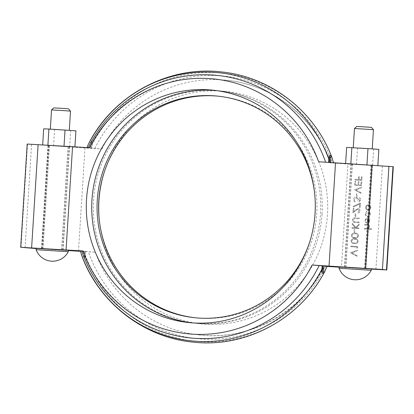 <?xml version="1.0" encoding="UTF-8"?>
<svg xmlns="http://www.w3.org/2000/svg" width="414" height="414" viewBox="0 0 414 414"><rect width="100%" height="100%" fill="white"/><g stroke="black" fill="none" stroke-linecap="round" stroke-linejoin="round"><path stroke-width="0.31" stroke-dasharray="2.07 1.55" d="M357.065 256.307L357.106 255.614L351.874 252.882L357.411 250.791L357.453 250.097L350.43 252.747L357.059 256.307L357.101 255.614L351.874 252.882L357.406 250.791L357.448 250.097L350.42 252.84L357.059 256.307M350.855 246.071L350.813 246.723L356.94 247.091L356.873 248.203L357.592 247.82L357.675 246.48L350.849 246.071L350.808 246.718L356.935 247.091L356.863 248.203L357.598 247.82L357.68 246.48L350.849 246.071M350.994 240.953C351.336 242.806 352.48 243.68 354.431 243.587C356.356 243.918 357.603 243.184 358.172 241.388C357.841 239.515 356.697 238.614 354.736 238.676C352.806 238.376 351.558 239.137 350.994 240.953C351.341 242.806 352.485 243.68 354.436 243.587C356.361 243.918 357.608 243.184 358.177 241.388C357.846 239.515 356.702 238.614 354.746 238.676C352.811 238.381 351.564 239.137 351 240.958L350.994 240.953M355.01 238.697L354.736 238.676L355.01 238.697M351.346 235.395C351.683 237.243 352.826 238.117 354.777 238.024C356.702 238.355 357.95 237.626 358.524 235.825C358.193 233.957 357.044 233.051 355.088 233.113C353.152 232.818 351.905 233.579 351.346 235.395C351.693 237.243 352.837 238.122 354.788 238.029C356.713 238.355 357.96 237.626 358.529 235.825C358.198 233.957 357.054 233.051 355.093 233.113C353.163 232.818 351.916 233.579 351.351 235.395L351.346 235.395M353.991 232.399L354.694 232.44L354.87 229.656L354.167 229.615L353.991 232.399L354.694 232.44L354.876 229.656L354.167 229.615L354.001 232.399M358.803 228.683L358.845 228.036L356.237 227.881L359.031 225.025L359.093 224.098L355.797 227.467L352.283 223.41L352.226 224.274L355.31 227.824L352.009 227.628L351.972 228.274L358.793 228.683L358.834 228.036L356.237 227.881L359.026 225.019L359.083 224.098L355.797 227.467L352.273 223.41L352.221 224.274L355.305 227.824L352.009 227.628L351.967 228.274L358.793 228.683M359.217 222.106L354.218 221.775L353.013 220.02L354.27 218.53L359.424 218.768L359.466 218.116L355.341 217.867C353.696 217.629 352.692 218.323 352.324 219.943L353.623 222.287L359.171 222.753L359.207 222.101L354.213 221.775L353.013 220.02L354.265 218.53L359.419 218.768L359.461 218.116L355.336 217.867C353.691 217.629 352.687 218.323 352.314 219.943L353.613 222.287L359.176 222.753L359.207 222.101M354.989 216.548L355.688 216.589L355.864 213.805L355.165 213.764L354.989 216.548L355.688 216.589M359.388 210.85L357.712 212.429L357.67 213.075C359.062 213.039 359.869 212.299 360.092 210.855C360.082 209.515 359.45 208.749 358.198 208.552L355.657 209.867L353.722 211.564L353.934 208.201L353.235 208.159L352.925 213.07L355.926 210.436L358.105 209.194L359.399 210.85L357.712 212.429L357.67 213.075C359.067 213.044 359.88 212.304 360.102 210.855L360.092 210.855C360.092 209.52 359.461 208.749 358.208 208.552L358.198 208.552M359.43 207.414L360.133 207.455L360.413 203.01L353.168 206.389L353.427 206.964L359.642 204.066L359.43 207.414L360.139 207.455L360.418 203.01L353.168 206.389L353.432 206.964L359.647 204.066L359.44 207.414M358.902 201.985L360.78 199.941C360.806 198.71 360.258 197.97 359.145 197.721L357.686 198.482L357.153 197.664L355.962 197.157C354.57 197.25 353.784 198.042 353.608 199.527L353.603 199.527C353.592 200.883 354.213 201.727 355.471 202.058L355.512 201.411L354.596 200.785L354.301 199.558L355.864 197.804C356.889 198.135 357.323 198.901 357.173 200.117L357.872 200.159L359.109 198.368L360.087 199.89L358.933 201.339L358.891 201.985L360.78 199.941C360.796 198.71 360.252 197.97 359.14 197.721L357.68 198.482L357.147 197.664L355.962 197.157C354.56 197.25 353.773 198.042 353.603 199.527C353.587 200.883 354.208 201.727 355.46 202.058L355.502 201.411L354.596 200.785L354.301 199.558L355.864 197.804C356.884 198.13 357.318 198.901 357.168 200.112L357.867 200.159L359.124 198.373L360.082 199.89L358.933 201.339L358.891 201.985M356.252 196.526L356.951 196.567L357.127 193.783L356.423 193.742L356.252 196.526L356.951 196.567L357.132 193.783L356.423 193.742L356.257 196.526M361.024 193.369L361.07 192.67L355.833 189.938L361.37 187.852L361.417 187.159L354.389 189.803L361.018 193.369L361.06 192.67L355.833 189.938L361.365 187.852L361.406 187.159L354.389 189.803L361.018 193.369M360.842 185.074L358.736 184.949L358.959 181.518L358.26 181.477L358.043 184.908L355.409 184.747L355.631 181.322L354.922 181.275L354.674 185.358L361.494 185.767L361.753 181.689L361.049 181.648L360.837 185.074L358.736 184.949L358.954 181.518L358.25 181.477L358.032 184.908L355.409 184.747L355.626 181.322L354.922 181.275L354.669 185.358L361.505 185.767L361.758 181.689L361.049 181.648L360.837 185.074M362.064 176.866L361.36 176.825L361.184 179.702L359.083 179.572L359.259 176.7L358.555 176.659L358.379 179.531L355.046 179.329L355.015 179.981L361.836 180.39L362.053 176.866L361.355 176.825L361.174 179.697L359.073 179.572L359.254 176.7L358.555 176.659L358.374 179.531L355.046 179.329L355.005 179.981L361.841 180.39L362.053 176.866M371.425 229.444L371.461 228.792L368.507 228.616L369.666 226.67C369.536 225.2 368.734 224.492 367.265 224.543L364.708 224.388L364.672 225.035L368.149 225.319L369.05 226.748L367.611 228.461L364.465 228.373L364.423 229.025L371.42 229.444L371.461 228.792L368.507 228.616L369.661 226.67C369.531 225.2 368.729 224.492 367.254 224.538L364.708 224.388L364.667 225.035L368.144 225.319L369.04 226.748L367.606 228.461L364.46 228.373L364.418 229.025L371.42 229.444M365.479 220.543L366.649 218.664L366.4 218.069L364.869 220.429C364.9 222.085 365.697 223.022 367.27 223.239L368.977 222.732L370.033 220.719L369.184 218.535L367.492 217.857L367.192 222.582C366.074 222.416 365.5 221.738 365.479 220.543L366.659 218.664L366.406 218.069L364.879 220.429C364.905 222.085 365.707 223.022 367.28 223.239L368.983 222.732L370.044 220.724L369.195 218.535L367.497 217.857L367.202 222.582C366.079 222.416 365.51 221.738 365.484 220.543L365.479 220.543M370.463 213.95L369.443 211.461L369.091 211.984L369.847 213.96C369.697 215.301 368.998 216.015 367.746 216.103C366.504 215.87 365.888 215.073 365.909 213.717L366.902 211.854L366.602 211.29L365.293 213.691C365.272 215.43 366.059 216.45 367.653 216.75C369.314 216.651 370.251 215.72 370.463 213.95L369.448 211.461L369.091 211.984M369.904 209.644L370.856 207.678L370.157 205.623L368.429 204.79C366.84 204.852 365.929 205.711 365.691 207.367C365.717 209.049 366.514 210.012 368.087 210.26L369.904 209.644L370.861 207.683L370.168 205.623L368.439 204.795C366.851 204.852 365.935 205.711 365.697 207.373C365.722 209.049 366.519 210.012 368.093 210.26L369.904 209.644M393.3 166.702L347.941 164.068L341.446 267.32L371.306 269.116M195.641 317.807A111.387 109.151 -84.1 0 0 196.417 317.89A111.387 109.151 -84.1 0 0 316.726 213.759A111.387 109.151 -84.1 0 0 219.135 96.271A111.387 109.151 -84.1 0 0 218.359 96.193M314.557 192.665A111.387 109.151 95.9 0 1 315.178 213.598A111.387 109.151 95.9 0 1 309.413 242.863M322.04 214.085A116.82 114.476 -84.1 0 0 219.689 90.868A116.82 114.476 -84.1 0 0 93.895 195.403A116.82 114.476 -84.1 0 0 195.863 323.293A116.82 114.476 -84.1 0 0 322.04 214.085M215.42 90.464A116.82 114.476 95.9 0 1 218.137 90.707A116.82 114.476 95.9 0 1 320.493 213.924A116.82 114.476 95.9 0 1 194.311 323.132A116.82 114.476 95.9 0 1 191.599 322.822M75.917 130.814L43.687 128.837M61.686 130.017L50.311 129.23L61.686 130.017M64.004 146.297L42.663 145.107L69.666 146.877L74.893 147.079L64.015 146.168M53.551 145.888L54.576 129.623M69.666 146.877L70.69 130.607M51.527 109.922L70.504 111.118M68.476 108.81L53.83 107.888M68.289 251.712L36.101 249.683M68.377 250.356L36.189 248.328M99.443 221.335A116.82 114.476 -84.1 0 0 201.292 323.851A116.82 114.476 -84.1 0 0 327.474 214.638A116.82 114.476 -84.1 0 0 225.123 91.422A116.82 114.476 -84.1 0 0 104.587 171.137M318.651 161.76L328.706 162.536A32.602 0.259 -176.4 0 0 328.576 162.547A32.602 0.259 -176.4 0 0 329.228 162.64L330.434 162.764A32.602 0.259 -176.4 0 0 333.591 163.033L347.941 164.068M333.503 162.671L333.591 163.033M332.608 159.437A134.762 132.061 95.9 0 0 217.366 72.698A134.762 132.061 95.9 0 0 92.141 144.703L91.918 148.202A32.602 0.259 3.6 0 1 91.789 148.217L92.141 144.703L91.727 140.884L90.516 140.76L89.005 142.949M78.474 251.205L84.968 147.953L101.849 148.988L91.789 148.217M330.532 162.961L331.06 163.033A128.081 125.509 95.9 0 0 226.272 80.223C272.629 84.461 314.863 117.804 330.532 162.961M350.829 163.877L377.832 165.647L350.839 163.753M322.211 265.783A32.602 0.259 -176.4 0 0 322.082 265.798L321.854 269.374M86.961 147.565L86.904 147.715A32.602 0.259 3.6 0 1 90.061 147.984L91.271 148.108A32.602 0.259 3.6 0 1 91.918 148.202M86.904 147.715L89.962 147.793C112.655 101.637 164.198 73.185 213.857 78.95M81.977 256.25L83.11 258.46L84.321 258.584L85.201 254.952L85.294 251.464L95.349 252.24L80.497 251.329M80.409 250.967A32.602 0.259 3.6 0 1 83.566 251.236L84.772 251.36A32.602 0.259 3.6 0 1 85.424 251.453A32.602 0.259 3.6 0 1 85.294 251.464M85.424 251.453L85.201 254.952A134.762 132.061 95.9 0 0 200.443 341.69A134.762 132.061 95.9 0 0 325.673 269.69M327.039 266.435L324.566 266.285A128.081 125.509 95.9 0 1 200.143 335.05C249.802 340.815 301.345 312.363 324.038 266.207L327.096 266.285M82.94 250.967L83.468 251.039L82.971 251.05M36.173 248.555L68.362 250.573M339.107 267.175L341.446 267.32M371.317 268.919L339.128 266.895M84.968 147.953L27.195 144.046M101.849 148.988A128.081 125.509 95.9 0 1 226.272 80.223M200.143 335.05A128.081 125.509 95.9 0 1 95.349 252.24M339.04 268.251L371.234 270.275M371.415 127.377L356.77 126.456M354.467 128.49L373.444 129.68M364.625 148.585L353.251 147.793L364.625 148.585M346.627 147.405L378.857 149.376M356.49 164.456L357.515 148.186M372.605 165.44L373.63 149.175M370.251 207.647C370.049 208.915 369.345 209.567 368.129 209.613C366.939 209.422 366.328 208.687 366.312 207.409C366.488 206.146 367.187 205.489 368.393 205.442C369.588 205.634 370.209 206.369 370.251 207.647L370.24 207.647C370.044 208.915 369.335 209.567 368.124 209.613L368.124 209.613C366.928 209.422 366.323 208.687 366.302 207.409L366.302 207.409C366.483 206.141 367.177 205.489 368.388 205.442C369.583 205.634 370.204 206.369 370.24 207.647M369.097 211.984L369.847 213.96C369.707 215.301 369.003 216.015 367.756 216.103C366.509 215.87 365.898 215.073 365.914 213.717L366.907 211.854L366.607 211.29L365.293 213.691C365.277 215.43 366.064 216.45 367.658 216.75L367.653 216.75C369.324 216.651 370.261 215.72 370.468 213.95M367.818 222.551L368.072 218.54L369.433 220.652L368.879 221.987L367.818 222.551L368.062 218.54L369.423 220.652L368.869 221.987L367.813 222.551M358.208 208.552L355.667 209.867L353.727 211.564L353.939 208.201L353.235 208.159L352.925 213.07L355.926 210.436L358.105 209.194L359.399 210.85M355.698 216.589L355.874 213.805L355.171 213.764L354.995 216.548M354.829 237.377L354.824 237.377C353.302 237.486 352.376 236.834 352.05 235.416L353.323 233.936L355.052 233.765C356.573 233.687 357.499 234.355 357.831 235.763C357.329 237.134 356.33 237.672 354.829 237.377C353.297 237.486 352.371 236.834 352.045 235.416L353.313 233.936L355.052 233.765C356.568 233.687 357.489 234.355 357.825 235.763C357.323 237.129 356.325 237.672 354.824 237.377L354.824 237.377M354.477 242.94L354.472 242.94C352.945 243.049 352.019 242.397 351.693 240.974L352.971 239.494L354.7 239.323C356.221 239.251 357.147 239.918 357.479 241.326C356.982 242.692 355.978 243.23 354.477 242.94C352.956 243.049 352.029 242.397 351.703 240.979L352.966 239.494L354.7 239.323C356.216 239.251 357.142 239.918 357.473 241.326C356.971 242.692 355.973 243.23 354.472 242.94L354.477 242.94M372.279 165.331L350.958 163.954L372.481 165.357L365.981 268.608L344.458 267.206L365.779 268.577M363.606 164.85L352.226 164.063L363.606 164.85M357.106 268.101L345.731 267.309L357.106 268.101M49.437 145.547L69.542 146.794L48.019 145.392L49.437 145.547L42.942 248.793L41.519 248.643L63.042 250.046L42.942 248.793M60.661 146.287L49.287 145.495L60.661 146.287M54.167 249.533L42.792 248.747L54.167 249.533M375.886 269.39L382.386 166.138M330.434 162.764L330.45 162.485M94.832 148.44A131.962 129.313 95.9 0 1 218.613 75.643A131.962 129.313 95.9 0 1 332.318 162.992M90.061 147.984L90.516 140.76M91.271 148.108L91.727 140.884M83.566 251.236L83.11 258.46M84.772 251.36L84.321 258.584M325.823 266.243A131.962 129.313 95.9 0 1 202.042 339.035A131.962 129.313 95.9 0 1 88.337 251.686M42.078 248.933L48.573 145.681M25.078 247.758L31.573 144.512M21.026 247.344L27.521 144.093M364.563 268.453L371.058 165.207M344.665 267.232L351.16 163.985M345.881 267.361L352.376 164.11M62.84 250.015L69.335 146.768M61.624 249.89L68.119 146.639M41.721 248.669L48.221 145.423M219.135 96.271L217.583 96.11M196.417 317.89L194.865 317.729M218.137 90.707L212.708 90.148M194.311 323.132L188.877 322.578M225.123 91.422L219.689 90.868M201.292 323.851L195.863 323.293M328.576 162.547L328.804 158.976M187.728 333.777C141.371 329.539 99.137 296.196 83.468 251.039M352.226 164.063L345.731 267.309M371.208 165.253L364.713 268.505M350.958 163.954L344.458 267.206M372.481 165.357L365.981 268.608M61.774 249.937L68.269 146.691M42.792 248.747L49.287 145.495M63.042 250.046L69.542 146.794M41.519 248.643L48.019 145.392"/><path stroke-width="0.62" d="M371.306 269.116L386.805 269.954L382.427 269.488L312.151 265.012A128.081 125.509 95.9 0 1 187.728 333.777A128.081 125.509 95.9 0 1 82.94 250.967L80.409 250.967L81.977 256.25C99.169 302.81 143.679 337.431 192.764 342.093C245.73 348.365 300.435 318.827 324.995 271.051L323.484 273.24L322.273 273.116L321.859 269.297L322.211 265.783L312.151 265.012M218.359 96.193A111.387 109.151 -84.1 0 0 99.194 195.946A111.387 109.151 -84.1 0 0 195.641 317.807M309.413 242.863A111.387 109.151 95.9 0 1 194.865 317.729A111.387 109.151 95.9 0 1 97.642 195.786A111.387 109.151 95.9 0 1 217.583 96.11A111.387 109.151 95.9 0 1 314.557 192.665M191.599 322.822A116.82 114.476 95.9 0 1 92.343 195.242A116.82 114.476 95.9 0 1 215.42 90.464M315.059 213.365A116.82 114.476 95.9 0 1 188.877 322.578A116.82 114.476 95.9 0 1 86.914 194.689A116.82 114.476 95.9 0 1 212.708 90.148A116.82 114.476 95.9 0 1 315.059 213.365M42.678 144.884L43.687 128.837L48.914 129.044L75.917 130.814L74.908 146.825M64.015 146.168L65.029 130.027M47.895 145.2L48.914 129.044M69.298 130.338L70.504 111.118L61.018 110.445L51.527 109.922L50.317 129.127M51.527 109.922L53.83 107.888L61.158 108.292L68.476 108.81L70.504 111.118M36.101 249.683L68.289 251.712L68.377 250.356L36.189 248.328L36.101 249.683A17.631 17.631 0 0 0 68.289 251.712M104.587 171.137A116.82 114.476 -84.1 0 0 99.443 221.335M328.706 162.536L328.804 158.976M332.023 157.75C314.831 111.19 270.321 76.569 221.236 71.907C168.27 65.635 113.565 95.173 89.005 142.949L88.327 144.31A134.762 132.061 95.9 0 1 213.557 72.31A134.762 132.061 95.9 0 1 328.799 159.048L329.679 155.416L330.889 155.54L332.023 157.75L333.591 163.033M82.94 250.967L20.7 247.298L27.195 144.046L89.434 147.715A128.081 125.509 95.9 0 1 213.857 78.95A128.081 125.509 95.9 0 1 318.651 161.76L393.3 166.702L386.805 269.954M322.082 265.798A32.602 0.259 -176.4 0 0 322.729 265.891L323.939 266.016A32.602 0.259 -176.4 0 0 327.096 266.285L324.995 271.051M321.854 269.374L321.859 269.297A134.762 132.061 95.9 0 1 196.634 341.302A134.762 132.061 95.9 0 1 81.392 254.563M88.327 144.31L86.904 147.715M20.7 247.298L36.173 248.555M68.362 250.573L80.497 251.329M327.039 266.435L339.107 267.175M339.04 268.251L339.128 266.895L371.317 268.919L371.234 270.275L339.04 268.251A17.631 17.631 0 0 0 371.234 270.275M66.059 249.932L72.553 146.68M329.032 266.047L335.526 162.795M354.467 128.485L356.77 126.456L362.638 126.767L371.415 127.377L373.444 129.68L354.467 128.485L353.256 147.694M345.618 163.427L346.627 147.405L367.968 148.595L378.857 149.376L377.847 165.445M366.954 164.756L367.968 148.595M350.839 163.753L351.853 147.607M329.239 162.412L329.679 155.416M330.45 162.485L330.889 155.54M322.729 265.891L322.273 273.116M323.939 266.016L323.484 273.24M319.168 265.56A131.962 129.313 95.9 0 1 195.387 338.357A131.962 129.313 95.9 0 1 81.682 251.008M88.234 147.643A131.962 129.313 95.9 0 1 211.958 74.965A131.962 129.313 95.9 0 1 325.621 162.19M31.614 247.862L38.114 144.61M365.427 268.319L371.922 165.067M382.427 269.488L388.922 166.242M386.479 269.907L392.974 166.656M373.444 129.68L372.238 148.9"/></g></svg>

